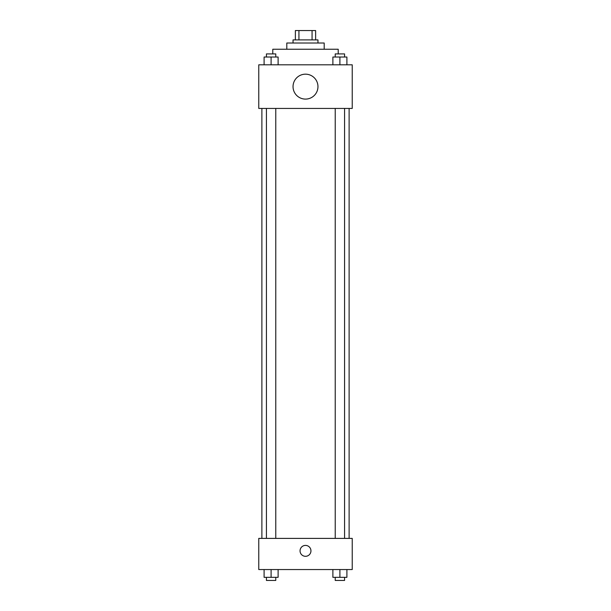 <?xml version="1.0" encoding="UTF-8"?>
<svg xmlns="http://www.w3.org/2000/svg" width="611" height="611" viewBox="0 0 611 611"><rect width="100%" height="100%" fill="white"/><g stroke="black" fill="none" stroke-linecap="round" stroke-linejoin="round"><path stroke-width="0.92" d="M298.939 39.898L298.939 30.55L295.373 30.55L295.373 39.898L295.373 30.55M298.939 30.55L315.627 30.55L315.627 39.898M312.061 39.898L312.061 30.55M293.036 43.014L293.036 39.898L317.964 39.898L317.964 43.014M286.803 49.247L286.803 43.014L324.197 43.014L324.197 49.247M272.789 53.913L272.789 49.247L338.211 49.247L338.211 53.913M258.766 64.819L352.234 64.819L352.234 108.437L258.766 108.437L258.766 64.819M305.5 99.097A12.464 12.464 0 0 1 294.708 80.4A12.464 12.464 0 0 1 316.292 80.4A12.464 12.464 0 0 1 305.5 99.097M258.766 538.39L352.234 538.39L352.234 569.544L258.766 569.544L258.766 538.39M305.5 556.308A5.453 5.453 0 0 1 300.78 548.128A5.453 5.453 0 0 1 310.22 548.128A5.453 5.453 0 0 1 305.5 556.308M332.888 569.544L332.888 577.334L346.903 577.334L346.903 569.544L346.903 577.334M339.899 577.334L339.899 569.544M344.566 577.334L344.566 580.45L335.225 580.45L335.225 577.334M264.097 569.544L264.097 577.334L278.112 577.334L278.112 569.544L278.112 577.334M271.101 577.334L271.101 569.544M275.775 577.334L275.775 580.45L266.434 580.45L266.434 577.334M332.888 64.819L332.888 57.029L346.903 57.029L346.903 64.819L346.903 57.029M339.899 64.819L339.899 57.029M344.566 57.029L344.566 53.913L335.225 53.913L335.225 57.029M264.097 64.819L264.097 57.029L278.112 57.029L278.112 64.819L278.112 57.029M271.101 64.819L271.101 57.029M275.775 57.029L275.775 53.913L266.434 53.913L266.434 57.029M349.118 538.39L349.118 108.437M261.882 538.39L261.882 108.437M335.225 108.437L335.225 538.39M344.566 108.437L344.566 538.39M275.775 538.39L275.775 108.437M266.434 538.39L266.434 108.437"/></g></svg>
